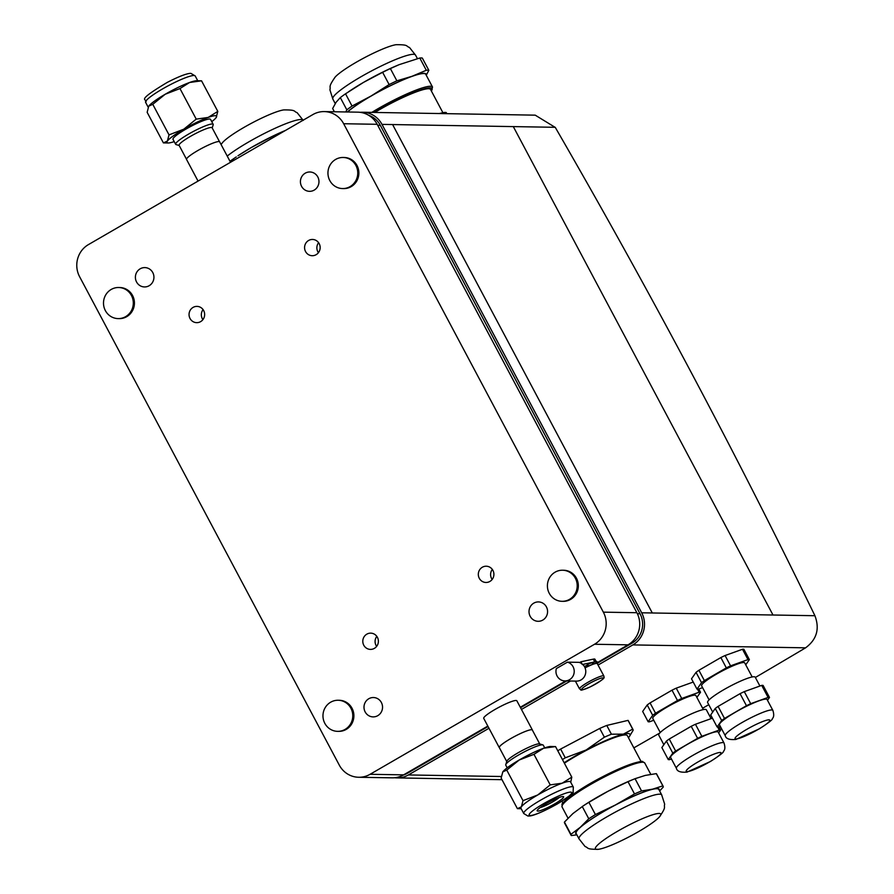 <?xml version="1.0" encoding="UTF-8"?>
<svg xmlns="http://www.w3.org/2000/svg" width="894" height="894" viewBox="0 0 894 894"><rect width="100%" height="100%" fill="white"/><g stroke="black" fill="none" stroke-linecap="round" stroke-linejoin="round"><path stroke-width="1.34" d="M559.298 797.437A12.594 1.788 -28 0 1 552.861 801.784A12.594 1.788 -28 0 1 540.132 807.617M554.66 803.896A14.997 2.134 -28 0 1 537.16 810.523A14.997 2.134 -28 0 1 549.397 801.94A14.997 2.134 -28 0 1 563.354 796.588A14.997 2.134 -28 0 1 554.66 803.896M570.741 782.25L571.791 777.132L555.543 746.579L543.586 748.256A28.094 3.989 -28 0 1 550.726 746.49L555.543 746.579M507.189 767.812L505.758 765.13A21.255 3.017 -28 0 1 505.747 764.649A21.255 3.017 -28 0 1 518.486 755.05A21.255 3.017 -28 0 1 542.893 744.903A21.255 3.017 -28 0 1 543.284 745.183L544.714 747.865M542.893 744.903L539.484 743.897A18.696 2.66 152 0 0 518.028 752.826A18.696 2.66 152 0 0 506.82 761.263L505.747 764.649M506.742 761.532L499.333 747.596A18.696 2.66 -28 0 1 510.53 738.723A18.696 2.66 -28 0 1 532.343 730.04L539.752 743.976M517.391 808.657L501.143 778.093L502.786 771.891L506.764 770.08L523.012 800.644L521.37 806.835L517.391 808.657L521.191 808.724M502.786 771.891A28.094 3.989 -28 0 0 502.685 772.036L502.685 772.047A28.094 3.989 -28 0 1 502.685 772.036L502.786 771.891A28.094 3.989 -28 0 1 519.202 760.012L533.964 754.324L550.212 784.876L537.775 794.956L523.012 800.644M506.764 770.08L519.202 760.012A28.094 3.989 -28 0 1 543.586 748.256L533.964 754.324M571.791 777.132L562.17 783.2L550.212 784.876M523.739 813.518L520.956 808.277A28.094 3.989 -28 0 1 521.37 806.835A28.094 3.989 -28 0 1 537.775 794.956A28.094 3.989 -28 0 1 562.17 783.2A28.094 3.989 -28 0 1 570.551 781.904L573.345 787.145L573.099 791.972C574.417 792.308 569.176 796.286 557.387 803.907C540.68 813.272 531.461 816.099 529.505 815.965L527.885 816.021L523.739 813.518A28.094 3.989 -28 0 1 546.67 796.811A28.094 3.989 -28 0 1 573.345 787.145M196.222 119.125L179.973 88.562L189.595 82.494L201.552 80.818L217.801 111.381L208.179 117.438L196.222 119.125L183.784 129.194L169.022 134.882L152.773 104.319L165.211 94.25A28.094 3.989 152 0 0 148.795 106.14A28.094 3.989 152 0 0 148.695 106.285L147.152 112.331L163.401 142.895L167.379 141.084A28.094 3.989 152 0 0 168.206 142.973A28.094 3.989 152 0 0 174.229 141.61M212.202 127.943L213.185 124.825A21.255 3.017 152 0 0 213.185 124.344L210.526 119.349A21.255 3.017 152 0 0 185.728 129.228A21.255 3.017 152 0 0 173 139.308L175.649 144.292A21.255 3.017 152 0 0 176.051 144.571L179.191 145.498M213.185 124.344A21.255 3.017 152 0 0 188.377 134.212A21.255 3.017 152 0 0 175.649 144.292M186.5 159.244L179.102 145.331A18.696 2.66 -28 0 1 190.299 136.458A18.696 2.66 -28 0 1 212.113 127.775L219.511 141.688M211.755 121.651A28.094 3.989 152 0 0 216.158 117.572A28.094 3.989 152 0 0 216.247 117.427L216.259 117.427A28.094 3.989 152 0 0 208.179 117.438A28.094 3.989 152 0 0 183.784 129.194A28.094 3.989 152 0 0 167.379 141.084L169.022 134.882M216.158 117.572L217.801 111.381M201.552 80.818L196.736 80.739A28.094 3.989 152 0 0 189.595 82.494A28.094 3.989 152 0 0 165.211 94.25L179.973 88.562M148.795 106.14L152.773 104.319M585.056 667.885A13.779 1.956 -28 0 1 588.408 666.231A13.779 1.956 -28 0 1 592.655 664.432A13.779 1.956 -28 0 1 595.75 663.482A13.779 1.956 -28 0 1 597.226 663.527A13.779 1.956 -28 0 1 597.27 663.605L603.863 675.987A13.779 1.956 152 0 0 602.332 675.864A13.779 1.956 152 0 0 588.163 682.167A13.779 1.956 152 0 0 579.535 688.916C582.43 689.587 577.245 692.157 589.984 687.017C607.507 677.317 603.752 678.021 603.863 675.987M592.655 664.432L592.152 662.555A14.427 2.045 -28 0 0 587.716 664.443L588.565 666.052A14.427 2.045 -28 0 1 593.013 664.153M597.226 663.527L597.795 663.225L596.946 661.616A14.427 2.045 -28 0 0 595.404 661.56L596.253 663.158A14.427 2.045 -28 0 1 597.795 663.225M592.465 663.147A11.41 1.62 -28 0 1 592.878 663.046L595.404 661.56M584.408 666.555A11.41 1.62 -28 0 1 586.632 665.46L587.716 664.443M582.709 664.443L594.756 661.895A13.779 1.956 -28 0 1 594.89 661.873M567.444 662.152L578.954 662.342A9.543 9.152 -89 0 1 576.451 681.116L564.941 680.915A9.543 9.152 91 0 1 556.359 668.567L567.444 662.152A9.543 9.152 91 0 1 564.941 680.915M581.022 661.75L581.033 661.784A10.426 10.002 -89 0 0 580.988 661.761L593.303 659.146A13.779 1.956 -28 0 1 594.957 659.247L596.13 661.459M582.251 664.544L581.033 661.784M579.58 662.543L580.988 661.761M360.17 112.342A23.613 22.641 91 0 1 362.584 112.242L535.215 115.158L555.308 127.451A1960.218 482.145 -120.1 0 1 814.847 615.575L814.915 615.72C819.865 628.851 816.758 639.556 805.583 647.826L805.516 647.871A1943.053 275.933 -28 0 1 755.363 677.473M708.763 704.684A1943.053 275.933 -28 0 1 702.628 708.249M659.761 733.013A1943.053 275.933 -28 0 1 633.846 747.876M652.296 612.971L641.68 612.792L381.984 124.378L392.6 124.557L652.296 612.982L772.997 615.016L513.301 126.602L392.6 124.557L652.296 612.971L814.915 615.72M647.2 704.975L652.687 715.289L648.15 721.76L642.663 711.445L647.2 704.975A30.497 4.336 -28 0 1 650.05 702.907L672.009 690.19A30.497 4.336 -28 0 1 676.233 688.156L693.23 682.055M696.046 672.344L701.533 682.67L696.996 689.129L691.509 678.814L696.046 672.344A30.497 4.336 -28 0 1 698.896 670.276L720.855 657.559A30.497 4.336 -28 0 1 725.079 655.525L742.501 649.267A30.497 4.336 -28 0 1 743.886 649.29L749.373 659.616L745.73 664.801M283.789 109.906A36.989 5.252 152 0 0 283.677 109.917A36.989 5.252 152 0 0 251.672 123.148A36.989 5.252 152 0 0 222.807 142.28A36.989 5.252 152 0 0 222.729 142.369M278.425 134.525L278.034 133.787L285.611 130.368A47.226 6.705 152 0 0 251.337 147.51A47.226 6.705 152 0 0 237.938 155.802L251.337 147.51L270.279 137.52L270.983 138.838M236.284 156.919L233.2 159.009A52.143 7.409 152 0 0 229.993 161.278M233.2 159.009L233.893 160.328M303.144 120.209A46.834 6.649 152 0 0 272.011 129.708A46.834 6.649 152 0 0 227.221 156.059M278.034 133.787A52.143 7.409 152 0 0 270.279 137.52M641.68 612.792A23.613 22.641 91 0 1 632.851 644.909L805.583 647.826M362.584 112.242A23.613 22.641 91 0 1 381.984 124.378M501.299 776.506L408.413 774.942A23.613 22.641 91 0 1 397.037 777.914A23.613 22.641 91 0 1 394.634 777.735M408.413 774.942L488.984 728.264M521.459 709.445L570.528 681.016M598.052 665.069L632.851 644.909M488.068 726.543L407.496 773.221A21.646 20.752 91 0 1 403.205 775.087M368.641 115.281A21.646 20.752 91 0 1 380.33 125.339L640.026 613.753A21.646 20.752 91 0 1 631.935 643.188L597.695 663.024M566.762 680.949L520.543 707.724M338.133 700.259L339.251 700.281A15.544 14.907 91 0 1 353.454 712.037A15.544 14.907 91 0 1 346.213 729.403A15.544 14.907 91 0 1 338.725 731.359L337.608 731.348A15.544 14.907 91 0 1 322.969 715.546A15.544 14.907 91 0 1 338.133 700.259A15.544 14.907 91 0 1 352.337 712.026A15.544 14.907 91 0 1 345.095 729.392A15.544 14.907 91 0 1 337.608 731.348M562.572 570.227L563.689 570.249A15.544 14.907 91 0 1 578.329 586.039A15.544 14.907 91 0 1 563.164 601.327L562.047 601.316A15.544 14.907 91 0 1 547.843 589.548A15.544 14.907 91 0 1 555.085 572.182A15.544 14.907 91 0 1 562.572 570.227A15.544 14.907 91 0 1 577.211 586.017A15.544 14.907 91 0 1 562.047 601.316M343.106 157.478L344.224 157.5A15.544 14.907 91 0 1 358.874 173.291A15.544 14.907 91 0 1 343.698 188.589L342.581 188.567A15.544 14.907 91 0 1 328.389 176.8A15.544 14.907 91 0 1 335.63 159.434A15.544 14.907 91 0 1 343.106 157.478A15.544 14.907 91 0 1 357.756 173.28A15.544 14.907 91 0 1 342.581 188.567M118.667 287.51L119.785 287.533A15.544 14.907 91 0 1 133.988 299.3A15.544 14.907 91 0 1 126.747 316.655A15.544 14.907 91 0 1 119.26 318.622L118.142 318.599A15.544 14.907 91 0 1 103.503 302.809A15.544 14.907 91 0 1 118.667 287.51A15.544 14.907 91 0 1 132.871 299.278A15.544 14.907 91 0 1 125.629 316.644A15.544 14.907 91 0 1 118.142 318.599M499.433 747.775A18.752 2.66 -28 0 1 499.277 747.619L483.732 718.385A18.752 2.66 -28 0 1 499.042 707.232A18.752 2.66 -28 0 1 516.844 700.773L532.388 730.018A18.752 2.66 -28 0 1 532.433 730.174A18.752 2.66 -28 0 1 532.444 730.23M499.277 747.619A18.752 2.66 -28 0 1 514.586 736.466A18.752 2.66 -28 0 1 532.388 730.018M230.529 162.283L219.656 141.855A18.752 2.66 152 0 0 201.854 148.303A18.752 2.66 152 0 0 186.544 159.456L198.055 181.091M358.706 777.266L392.231 777.836A23.613 22.641 -89 0 0 403.607 774.863L370.082 774.293A23.613 22.641 91 0 1 358.706 777.266A23.613 22.641 91 0 1 339.295 765.13L79.611 276.715A23.613 22.641 91 0 1 88.439 244.598L312.878 114.566A23.613 22.641 91 0 1 324.243 111.594A23.613 22.641 91 0 1 343.654 123.73L603.349 612.155A23.613 22.641 91 0 1 594.521 644.261L628.046 644.831A23.613 22.641 -89 0 0 636.874 612.714L377.179 124.3A23.613 22.641 -89 0 0 357.779 112.163L324.243 111.594M403.607 774.863L487.822 726.073M520.297 707.255L565.723 680.937M597.449 662.555L628.046 644.831M370.082 774.293L594.521 644.261M301.58 186.354A9.678 9.275 91 0 1 309.849 171.983A9.678 9.275 91 0 1 318.968 181.806A9.678 9.275 91 0 1 301.58 186.354M365.154 711.915A9.678 9.275 91 0 1 373.424 697.532A9.678 9.275 91 0 1 382.543 707.366A9.678 9.275 91 0 1 365.154 711.915M136.547 281.968A9.678 9.275 91 0 1 144.828 267.597A9.678 9.275 91 0 1 153.936 277.419A9.678 9.275 91 0 1 136.547 281.968M530.176 616.301A9.678 9.275 91 0 1 538.456 601.919A9.678 9.275 91 0 1 547.575 611.753A9.678 9.275 91 0 1 530.176 616.301M305.547 251.538A8.135 7.8 91 0 1 312.509 239.458A8.135 7.8 91 0 1 320.164 247.716A8.135 7.8 91 0 1 305.547 251.538M363.769 645.222A8.135 7.8 91 0 1 370.719 633.142A8.135 7.8 91 0 1 378.385 641.4A8.135 7.8 91 0 1 363.769 645.222M190.02 318.465A8.135 7.8 91 0 1 196.982 306.385A8.135 7.8 91 0 1 204.648 314.643A8.135 7.8 91 0 1 190.02 318.465M479.285 578.295A8.135 7.8 91 0 1 486.247 566.215A8.135 7.8 91 0 1 493.901 574.473A8.135 7.8 91 0 1 479.285 578.295M318.599 242.687A8.135 7.8 -89 0 0 318.432 252.7M376.821 636.372A8.135 7.8 -89 0 0 376.653 646.384M203.072 309.615A8.135 7.8 -89 0 0 202.904 319.627M492.337 569.444A8.135 7.8 -89 0 0 492.169 579.457M564.382 763.197A44.275 6.292 -28 0 1 604.255 741.685A44.275 6.292 -28 0 1 627.353 735.673L641.154 761.632M657.258 819.016A36.989 5.252 -28 0 1 627.666 837.566A36.989 5.252 -28 0 1 598.555 849.289A36.989 5.252 -28 0 1 625.632 826.782A36.989 5.252 -28 0 1 659.426 816.915A36.989 5.252 -28 0 1 657.258 819.016M562.449 759.565A52.143 7.409 -28 0 1 565.276 757.81L586.14 749.988L604.378 737.192A52.143 7.409 -28 0 1 611.418 734.197L623.375 734.153A47.226 6.705 -28 0 1 629.432 736.444L633.086 730.364A52.143 7.409 -28 0 0 632.986 729.493A52.143 7.409 -28 0 0 632.684 729.135L628.035 720.374L606.758 725.447A52.143 7.409 -28 0 0 599.718 728.442L560.616 749.06A52.143 7.409 -28 0 0 557.8 750.815M641.557 790.944A52.143 7.409 -28 0 0 634.516 793.939L615.374 805.002A47.226 6.705 -28 0 1 652.598 789.167L641.557 790.944L635.053 778.696L645.278 775.411L656.319 773.634A52.143 7.409 -28 0 1 656.621 773.992L663.124 786.228A52.143 7.409 -28 0 1 663.225 787.1L659.638 790.978M659.247 790.24A47.226 6.705 -28 0 0 652.598 789.167L662.834 785.871L656.319 773.634M576.887 834.851L571.344 835.544A52.143 7.409 -28 0 1 571.043 835.186A52.143 7.409 -28 0 1 570.942 834.326L580.262 827.308L588.777 818.77L582.262 806.533A52.143 7.409 -28 0 1 588.9 802.309L608.054 791.246L628.013 781.691A52.143 7.409 -28 0 1 634.516 778.92A52.143 7.409 -28 0 1 635.053 778.696M570.942 834.326L564.438 822.078L572.942 813.54L583.369 805.785A47.226 6.705 -28 0 1 608.054 791.246A47.226 6.705 -28 0 1 631.857 780.004L634.516 778.92M634.516 793.939L628.013 781.691M576.541 834.214A47.226 6.705 -28 0 1 580.262 827.308A47.226 6.705 -28 0 1 615.374 805.002L595.415 814.557L588.9 802.309M579.055 838.93A46.834 6.649 -28 0 1 578.999 838.818A46.834 6.649 -28 0 1 617.273 811.07A46.834 6.649 -28 0 1 661.683 794.855L664.667 804.198C663.594 808.087 666.857 806.164 659.426 816.915M579.021 838.874L576.138 833.454A46.834 6.649 -28 0 1 614.368 805.595A46.834 6.649 -28 0 1 658.844 789.48L661.728 794.9M588.777 818.77A52.143 7.409 -28 0 1 595.415 814.557M571.043 835.186L564.539 822.949A52.143 7.409 -28 0 1 564.438 822.078M628.035 720.374A52.143 7.409 -28 0 1 628.326 720.732L632.986 729.493M564.148 762.761A47.226 6.705 -28 0 1 586.14 749.988A47.226 6.705 -28 0 1 623.375 734.153L632.684 729.135M611.418 734.197L606.758 725.447M604.378 737.192L599.718 728.442M565.276 757.81L560.616 749.06M629.432 736.444A47.226 6.705 -28 0 1 628.448 737.729M439.233 113.538L444.139 112.488A48.008 6.817 152 0 1 446.218 112.532L446.832 113.672M444.139 112.488L444.754 113.639M442.921 112.733L430.55 89.456A44.275 6.292 152 0 0 374.776 112.454M396.131 44.7A36.989 5.252 152 0 0 396.02 44.711A36.989 5.252 152 0 0 364.014 57.942A36.989 5.252 152 0 0 335.149 77.085A36.989 5.252 152 0 0 335.071 77.175M431.411 91.076L432.517 87.031L425.745 74.303A46.834 6.649 152 0 0 392.589 84.684A46.834 6.649 152 0 0 347.487 111.996M398.981 64.737A47.226 6.705 152 0 0 398.769 64.826L390.376 68.581L396.88 80.829A52.143 7.409 152 0 0 389.125 84.561L370.988 96.06L352.046 106.051A52.143 7.409 152 0 0 346.827 109.828L345.81 111.962M399.16 64.659L419.789 58.021L426.304 70.268L412 76.303L396.88 80.829M352.046 106.051L345.531 93.803A52.143 7.409 152 0 0 340.312 97.591L336.077 102.296L332.646 108.509L334.378 111.772M340.312 97.591L346.827 109.828M345.531 93.803L363.668 82.304L382.621 72.325L389.125 84.561M426.248 75.252L428.841 70.313L422.326 58.065A52.143 7.409 152 0 0 419.789 58.021M396.02 44.711C409.083 44.577 405.664 46.197 409.497 47.483L415.576 55.182A46.834 6.649 152 0 0 415.52 55.07A46.834 6.649 152 0 0 371.055 71.185A46.834 6.649 152 0 0 332.825 99.044L335.228 103.57M426.159 75.062A47.226 6.705 152 0 0 412 76.303A47.226 6.705 152 0 0 370.988 96.06A47.226 6.705 152 0 0 347.33 111.985M428.841 70.313A52.143 7.409 152 0 0 426.304 70.268M398.769 64.826A47.226 6.705 152 0 0 363.668 82.304A47.226 6.705 152 0 0 350.28 90.607L348.615 91.713M390.376 68.581A52.143 7.409 152 0 0 382.621 72.325M696.996 689.129A30.497 4.336 -28 0 0 698.37 689.151L702.606 687.642M742.501 649.267L747.987 659.593L730.566 665.84L725.079 655.525M720.855 657.559L726.33 667.885L704.383 680.602L698.896 670.276M721.648 720.497L717.111 726.967L710.708 714.932L715.245 708.461L721.648 720.497A30.497 4.336 -28 0 1 724.498 718.441L718.094 706.394L740.053 693.677L746.456 705.712L724.498 718.441M717.111 726.967A30.497 4.336 -28 0 0 718.497 726.99L720.285 726.353M767.488 700.293L769.488 697.443L763.085 685.407A30.497 4.336 -28 0 0 761.699 685.385L768.102 697.421L750.692 703.679L744.289 691.632L761.699 685.385M715.245 708.461A30.497 4.336 -28 0 1 718.094 706.394M740.053 693.677A30.497 4.336 -28 0 1 744.289 691.632M746.456 705.712A30.497 4.336 -28 0 1 750.692 703.679M768.102 697.421A30.497 4.336 -28 0 1 769.488 697.443M701.533 682.67A30.497 4.336 -28 0 1 704.383 680.602M726.33 667.885A30.497 4.336 -28 0 1 730.566 665.84M747.987 659.593A30.497 4.336 -28 0 1 749.373 659.616M725.257 735.695L719.491 724.866A26.954 3.833 -28 0 1 741.506 708.83A26.954 3.833 -28 0 1 767.097 699.555L772.863 710.384A26.954 3.833 -28 0 0 753.731 716.385A26.954 3.833 -28 0 0 725.257 735.695C725.894 738.757 729.426 740.009 735.863 739.472L759.196 728.912C768.527 722.9 772.908 719.469 772.349 718.62C773.958 717.122 774.126 714.373 772.863 710.384M712.708 712.082L707.612 702.505A26.954 3.833 -28 0 1 729.616 686.469A26.954 3.833 -28 0 1 755.218 677.194L759.911 686.033M709.098 699.868L701.634 685.832A24.395 3.464 -28 0 1 721.559 671.316A24.395 3.464 -28 0 1 744.724 662.912L752.189 676.959M648.15 721.76A30.497 4.336 -28 0 0 649.525 721.782L653.76 720.273M696.884 697.432L700.527 692.247L698.806 689.006M697.532 689.196L699.142 692.224L681.72 698.471L676.233 688.156M672.009 690.19L677.496 700.516L655.537 713.233L650.05 702.907M672.802 753.128L668.265 759.598L661.862 747.563L666.399 741.092L672.802 753.128A30.497 4.336 -28 0 1 675.652 751.061L669.248 739.025L691.207 726.308L697.611 738.343L675.652 751.061M668.265 759.598A30.497 4.336 -28 0 0 669.651 759.621L671.439 758.984M718.642 732.924L720.642 730.074L718.921 726.833M717.647 727.023L719.257 730.052L701.846 736.31L695.443 724.263L712.429 718.173M666.399 741.092A30.497 4.336 -28 0 1 669.248 739.025M691.207 726.308A30.497 4.336 -28 0 1 695.443 724.263M697.611 738.343A30.497 4.336 -28 0 1 701.846 736.31M719.257 730.052A30.497 4.336 -28 0 1 720.642 730.074M652.687 715.289A30.497 4.336 -28 0 1 655.537 713.233M677.496 700.516A30.497 4.336 -28 0 1 681.72 698.471M699.142 692.224A30.497 4.336 -28 0 1 700.527 692.247M676.412 768.326L670.645 757.497A26.954 3.833 -28 0 1 692.66 741.461A26.954 3.833 -28 0 1 718.251 732.186L724.017 743.015A26.954 3.833 -28 0 0 704.885 749.016A26.954 3.833 -28 0 0 676.412 768.326C677.049 771.388 680.58 772.639 687.017 772.103L710.35 761.543C719.681 755.531 724.062 752.1 723.503 751.251C725.112 749.753 725.28 747.004 724.017 743.015M663.862 744.713L658.766 735.136A26.954 3.833 -28 0 1 680.77 719.1A26.954 3.833 -28 0 1 706.372 709.825L711.065 718.664M660.253 732.499L652.788 718.463A24.395 3.464 -28 0 1 672.713 703.947A24.395 3.464 -28 0 1 695.878 695.543L703.343 709.59M557.241 803.941A24.093 3.42 -28 0 1 529.483 813.909A24.093 3.42 -28 0 1 564.483 793.626A24.093 3.42 -28 0 1 557.241 803.941M145.599 102.329C149.019 98.116 132.334 103.313 167.256 82.404C186.991 72.224 191.182 73.364 191.059 73.453L195.194 75.956A28.094 3.989 152 0 0 168.519 85.623A28.094 3.989 152 0 0 145.599 102.329L148.192 107.224M601.852 677.987A12.203 1.732 -28 0 1 592.309 685.843A12.203 1.732 -28 0 1 583.134 687.642A12.203 1.732 -28 0 1 601.852 677.987M586.632 665.46L587.324 666.756M587.805 666.522L587.09 665.17M592.878 663.046L593.46 664.13M594.007 663.951L593.404 662.8M593.303 659.146L594.756 661.895M555.219 127.306L513.301 126.602M407.496 773.221L406.457 773.198M631.935 643.188L630.516 643.166M640.026 613.753L637.377 613.709M380.33 125.339L377.704 125.294M343.654 123.73L377.179 124.3M636.874 612.714L603.349 612.155M568.025 818.2L562.058 806.969A46.834 6.649 -28 0 1 600.287 779.11A46.834 6.649 -28 0 1 644.753 762.995L650.776 774.327M562.449 805.036A45.65 6.481 -28 0 1 599.818 778.227A45.65 6.481 -28 0 1 642.942 762.236M432.517 87.031A46.834 6.649 152 0 0 371.815 112.398M431.344 90.953A45.65 6.481 152 0 0 431.355 90.953A45.65 6.481 152 0 0 416.548 91.4A45.65 6.481 152 0 0 374.329 112.443M755.855 724.542A19.679 2.794 -28 0 1 765.532 724.71A19.679 2.794 -28 0 1 735.941 738.969A19.679 2.794 -28 0 1 755.855 724.542M707.009 757.173A19.679 2.794 -28 0 1 716.686 757.341A19.679 2.794 -28 0 1 687.095 771.6A19.679 2.794 -28 0 1 707.009 757.173M168.206 142.973L163.401 142.895M195.194 75.956L197.753 80.751M579.535 688.916L575.378 681.094M501.981 779.68L397.037 777.914M303.234 120.388L297.154 112.689C293.333 111.404 296.752 109.772 283.677 109.917M221.053 144.459L222.807 142.28M561.901 801.18L562.963 803.181M578.999 838.818L585.078 846.517C588.911 847.803 585.492 849.423 598.555 849.289M562.058 806.969L562.114 804.6C560.057 804.477 573.568 791.883 600.656 777.769L629.007 764.795C638.45 761.766 643.021 760.738 642.741 761.71L644.753 762.995M332.881 99.145L329.908 89.802C330.981 85.913 327.718 87.835 335.149 77.085M417.42 58.635L415.52 55.07"/></g></svg>
